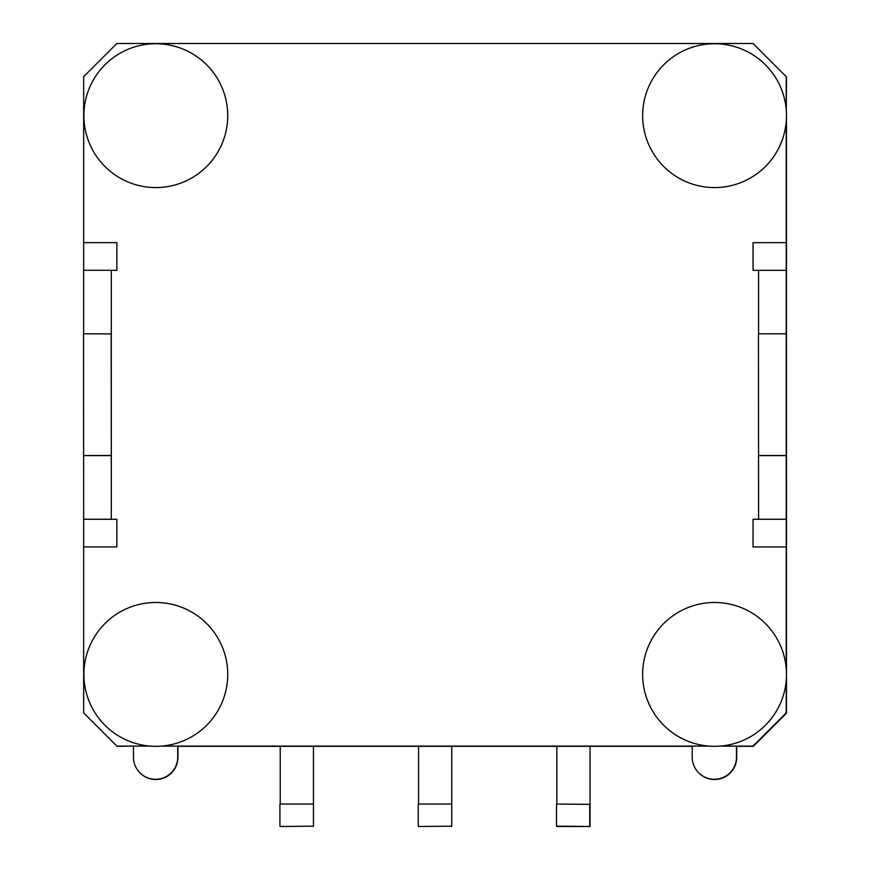 <?xml version="1.0" encoding="UTF-8"?>
<svg xmlns="http://www.w3.org/2000/svg" width="870" height="870" viewBox="0 0 870 870"><rect width="100%" height="100%" fill="white"/><g stroke="black" fill="none" stroke-linecap="round" stroke-linejoin="round"><path stroke-width="1.3" d="M786.48 115.623L786.48 713.128L753.289 746.319L736.694 746.319L736.694 757.389A22.131 22.131 -45 0 1 698.914 773.038L698.74 772.864A22.131 22.131 -45 0 0 736.52 757.215A22.131 22.131 135 0 1 698.74 772.864L698.697 772.81A22.131 22.131 135 0 1 692.215 757.161L692.215 746.101L177.719 746.101L177.719 757.161A22.131 22.131 135 0 1 139.94 772.81A22.131 22.131 135 0 1 133.458 757.161L133.458 746.101L117.091 746.319M556.854 826.5L590.045 826.5L556.528 826.174L590.045 826.5L590.056 746.286L692.215 746.319L177.937 746.319L177.937 757.389A22.131 22.131 -45 0 1 140.168 773.038L139.994 772.864A22.131 22.131 -45 0 0 177.774 757.215A22.131 22.131 135 0 1 139.994 772.864L139.94 772.81M280.238 804.043L280.238 746.275L177.774 746.155L692.215 746.155L177.774 746.155L177.937 757.389M786.48 674.511L786.48 713.128L786.306 679.372L786.306 712.954L753.115 746.155L736.52 746.155L736.694 757.389M116.852 519.281L83.672 519.281L83.672 546.925L116.852 546.925L116.852 519.27L111.316 519.27L111.295 270.287L116.852 270.32L116.852 242.654L83.672 242.676L83.661 76.69L116.852 43.5L753.05 43.5L786.262 76.712L786.262 110.001L786.306 76.756L786.306 110.686L786.48 76.93M786.306 120.625L786.306 669.432L786.306 120.625M786.48 115.688L786.48 674.293M786.241 680.231L786.241 712.889L753.05 746.09L786.262 712.911L786.262 680.057L786.262 712.911L753.061 746.101L736.466 746.101L753.289 746.319L786.48 713.128M556.854 804.043L556.854 746.275L451.747 746.319L451.747 826.5L451.737 746.275M418.546 804.043L418.546 746.275L313.45 746.319L313.439 826.5L313.439 746.275M753.289 746.319L786.241 712.889M753.05 546.925L753.05 519.27L753.061 546.925L786.262 546.947L786.262 668.747L786.262 121.311L786.262 242.676L753.061 242.676L786.241 242.654L786.241 121.485M116.852 242.654L83.661 242.654L83.672 270.287M736.466 746.101L736.466 757.161A22.131 22.131 135 0 1 698.697 772.81M736.466 757.161L736.52 746.155L753.061 746.101L720.219 746.101M177.719 746.101L177.719 757.161M753.061 270.32L753.061 242.676L753.05 270.32L786.262 270.331L786.262 519.281L786.219 270.287M786.11 333.797L758.444 333.797L758.586 519.27L753.05 519.27L786.262 519.281M708.909 746.101L161.461 746.101M150.162 746.101L116.863 746.101L83.661 712.889L83.661 546.925M753.061 746.101L720.393 746.09M708.735 746.09L161.646 746.09M149.988 746.09L116.852 746.09M786.241 546.925L786.241 668.573M786.241 76.69L786.241 109.827M758.553 270.287L758.553 333.797M758.553 519.238L786.219 519.238M758.553 455.619L786.219 455.619M758.444 455.51L786.11 455.51M83.629 333.797L83.629 270.287L111.295 270.287L111.295 333.906L83.52 333.797L83.672 519.281M111.175 333.797L111.316 519.27M111.295 519.238L83.629 519.238M111.295 455.619L83.629 455.619M111.175 455.51L83.52 455.51M155.817 746.319A71.916 71.916 0 0 1 83.89 674.402A71.916 71.916 0 0 1 155.817 602.486A71.916 71.916 0 0 1 227.733 674.402A71.916 71.916 0 0 1 155.817 746.319M714.564 746.319A71.916 71.916 0 0 1 642.647 674.402A71.916 71.916 0 0 1 714.564 602.486A71.916 71.916 0 0 1 786.48 674.402A71.916 71.916 0 0 1 714.564 746.319M155.817 187.572A71.916 71.916 0 0 1 83.89 115.656A71.916 71.916 0 0 1 155.817 43.739A71.916 71.916 0 0 1 227.733 115.656A71.916 71.916 0 0 1 155.817 187.572M714.564 187.572A71.916 71.916 0 0 1 642.647 115.656A71.916 71.916 0 0 1 714.564 43.739A71.916 71.916 0 0 1 786.48 115.656A71.916 71.916 0 0 1 714.564 187.572M556.528 826.174L556.528 804.043L590.045 804.369L590.045 746.275M589.719 826.174L589.719 804.043M451.421 826.174L418.546 826.5M418.22 826.174L418.22 804.043L451.421 804.043M313.113 826.174L280.249 826.5M279.922 826.174L279.922 804.043L313.113 804.043"/></g></svg>
